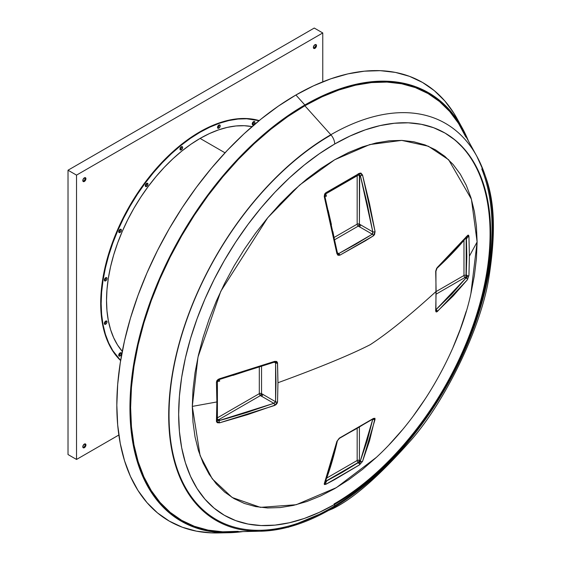 <?xml version="1.0" encoding="UTF-8"?>
<svg xmlns="http://www.w3.org/2000/svg" width="561" height="561" viewBox="0 0 561 561"><rect width="100%" height="100%" fill="white"/><g stroke="black" fill="none" stroke-linecap="round" stroke-linejoin="round"><path stroke-width="0.84" d="M436.121 291.418L435.701 310.626L435.932 311.769L436.654 311.972L453.253 295.885L467.453 279.687L468.947 275.353L469.389 256.167L477.109 241.966L470.875 293.684C461.493 338.43 429.866 407.924 376.382 457.362L336.39 487.642L296.187 504.732L260.416 507.361L232.142 497.481L212.289 478.884L200.095 455.574L192.297 406.402L216.89 401.942L216.476 421.634L217.31 422.714L219.449 422.868L247.527 414.663L275.717 404.888L277.001 403.527L277.541 401.942L277.954 382.735C319.763 367.448 350.52 354.762 370.225 344.685C387.672 333.311 409.642 315.555 436.121 291.418C409.642 315.555 387.672 333.311 370.225 344.685C350.52 354.762 319.763 367.448 277.954 382.735L277.464 362.532L276.636 361.445L274.652 361.375L247.527 370.59L218.299 379.264L216.925 380.582L216.434 382.237L216.89 401.942L192.297 406.402L197.991 357.069L220.782 291.292L267.688 217.78L299.651 185.039L334.707 159.745L369.762 144.563L401.718 140.397L428.345 146.225L448.632 159.745L471.415 199.211L477.109 241.966L469.389 256.167L468.947 236.447L468.631 235.255L467.972 235.122L453.253 251.812L436.654 268.277L435.708 271.173L436.121 291.418L435.701 310.626L437.3 311.551A1.585 1.101 -133 0 0 435.967 309.714L451.857 294.104L466.009 277.947L465.09 277.422L436.346 294.02L465.09 277.422A1.585 0.912 120 0 0 466.212 275.486L466.815 256.447L466.415 237.857L466.009 277.947L435.96 309.707A1.585 1.101 47 0 1 437.3 311.551L467.453 279.687A1.585 1.178 -142.5 0 0 466.009 277.947L465.09 277.422A1.585 0.912 -120 0 1 463.975 275.486L463.975 240.367L463.975 275.486L436.36 291.425L463.975 275.486A1.585 0.912 0 0 1 466.212 275.486L466.009 277.947A1.585 1.178 37.5 0 1 467.453 279.687L468.947 275.353A1.585 0.961 -177.3 0 1 466.373 275.577A1.585 0.961 2.7 0 0 468.947 275.353L469.389 256.167L468.947 236.447A1.585 0.863 177.4 0 1 466.738 236.938A1.585 0.863 -2.6 0 0 468.947 236.447L467.453 235.599L437.3 267.471L435.701 271.727L436.121 291.418M373.465 418.422L357.034 428.394L339.293 438.162L336.888 441.388L331.306 463.035L324.237 483.806L324.412 484.55L325.843 484.304L334.601 479.634L359.538 464.852L362.539 461.394L369.475 440.995L375 418.31L373.465 418.422L339.777 437.875L336.888 441.388A1.585 1.101 13 0 0 337.406 440.778A1.585 1.101 -167 0 1 336.888 441.388L324.363 483.435A1.585 1.178 22.5 0 0 324.847 482.923A1.585 1.178 -157.5 0 1 324.363 483.435L325.843 484.304A1.585 0.863 -117.4 0 0 325.17 482.144A1.585 0.863 62.6 0 1 325.843 484.304L359.538 464.852A1.585 0.961 -122.7 0 0 358.444 462.509L325.485 481.359L358.283 462.418L359.405 460.483L360.316 461.009L367.231 440.68L372.799 419.102A1.585 1.101 13 0 0 375.064 419.348L373.465 418.422A1.585 0.961 57.5 0 1 373.163 418.871A1.585 0.961 -122.5 0 0 373.465 418.422M82.972 447.517A2.216 1.276 120 0 0 83.694 447.306L84.367 447.692A2.216 1.276 -60 0 1 83.259 447.804A2.216 1.276 -60 0 1 82.916 446.03A2.216 1.276 -60 0 1 84.367 444.074L85.812 444.354L85.812 445.743L84.367 447.692L83.259 447.804L82.916 446.03L84.367 444.074A2.216 1.276 -60 0 1 85.475 443.968A2.216 1.276 -60 0 1 85.812 445.743A2.216 1.276 -60 0 1 84.367 447.692L83.694 447.306A2.216 1.276 120 0 0 85.083 443.863M313.662 48.162L314.931 48.344A2.216 1.276 -60 0 1 313.823 48.449A2.216 1.276 -60 0 1 313.487 46.675A2.216 1.276 -60 0 1 314.931 44.719L316.039 44.614L316.376 46.388L314.931 48.344L313.823 48.449L313.487 46.675L314.931 44.719A2.216 1.276 -60 0 1 316.039 44.614A2.216 1.276 -60 0 1 316.376 46.388A2.216 1.276 -60 0 1 314.931 48.344L314.258 47.951A2.216 1.276 120 0 0 315.654 44.508M83.091 181.28L84.367 181.455A2.216 1.276 -60 0 1 83.259 181.568A2.216 1.276 -60 0 1 82.916 179.793A2.216 1.276 -60 0 1 84.367 177.837L85.812 178.118L85.812 179.506L84.367 181.455L83.259 181.568L82.916 179.793L84.367 177.837A2.216 1.276 -60 0 1 85.475 177.732A2.216 1.276 -60 0 1 85.812 179.506A2.216 1.276 -60 0 1 84.367 181.455L83.694 181.07A2.216 1.276 120 0 0 85.083 177.627M118.736 355.429A1.9 1.094 120 0 0 118.939 355.33L120.061 355.976A1.9 1.094 -60 0 1 119.114 356.067A1.9 1.094 -60 0 1 118.82 354.545A1.9 1.094 -60 0 1 120.061 352.876L118.82 354.545L119.114 356.067L120.061 355.976L121.302 354.3L121.015 352.778L120.061 352.876A1.9 1.094 -60 0 1 121.015 352.778A1.9 1.094 -60 0 1 121.302 354.3A1.9 1.094 -60 0 1 120.061 355.976L118.939 355.33A1.9 1.094 120 0 0 120.271 352.771M104.36 323.662A1.9 1.094 120 0 0 104.57 323.557L105.692 324.209A1.9 1.094 -60 0 1 104.739 324.3A1.9 1.094 -60 0 1 104.451 322.778A1.9 1.094 -60 0 1 105.692 321.102L104.451 322.778L104.739 324.3L105.692 324.209L106.927 322.533L106.639 321.011L105.692 321.102A1.9 1.094 -60 0 1 106.639 321.011A1.9 1.094 -60 0 1 106.927 322.533A1.9 1.094 -60 0 1 105.692 324.209L104.57 323.557A1.9 1.094 120 0 0 105.896 321.004M104.36 280.297A1.9 1.094 120 0 0 104.57 280.191L105.692 280.837A1.9 1.094 -60 0 1 104.739 280.935A1.9 1.094 -60 0 1 104.451 279.413A1.9 1.094 -60 0 1 105.692 277.737L104.451 279.413L104.739 280.935L105.692 280.837L106.927 279.168L106.927 277.976L105.692 277.737A1.9 1.094 -60 0 1 106.639 277.646A1.9 1.094 -60 0 1 106.927 279.168A1.9 1.094 -60 0 1 105.692 280.837L104.57 280.191A1.9 1.094 120 0 0 105.896 277.639M118.736 231.931A1.9 1.094 120 0 0 118.939 231.826L120.061 232.471A1.9 1.094 -60 0 1 119.114 232.57A1.9 1.094 -60 0 1 118.82 231.048A1.9 1.094 -60 0 1 120.061 229.372L118.82 231.048L119.114 232.57L120.061 232.471L121.302 230.802L121.302 229.61L120.061 229.372A1.9 1.094 -60 0 1 121.015 229.281A1.9 1.094 -60 0 1 121.302 230.802A1.9 1.094 -60 0 1 120.061 232.471L118.939 231.826A1.9 1.094 120 0 0 120.271 229.274M145.292 185.929A1.9 1.094 120 0 0 145.502 185.831L146.617 186.476A1.9 1.094 -60 0 1 145.671 186.568A1.9 1.094 -60 0 1 145.376 185.046A1.9 1.094 -60 0 1 146.617 183.377L145.376 185.046L145.671 186.568L146.617 186.476L147.859 184.8L147.571 183.279L146.617 183.377A1.9 1.094 -60 0 1 147.571 183.279A1.9 1.094 -60 0 1 147.859 184.8A1.9 1.094 -60 0 1 146.617 186.476L145.502 185.831A1.9 1.094 120 0 0 146.828 183.272M179.99 149.303A1.9 1.094 120 0 0 180.2 149.198L181.315 149.85A1.9 1.094 -60 0 1 180.369 149.941A1.9 1.094 -60 0 1 180.074 148.42A1.9 1.094 -60 0 1 181.315 146.744L180.074 148.42L180.369 149.941L181.315 149.85L182.556 148.174L182.269 146.652L181.315 146.744A1.9 1.094 -60 0 1 182.269 146.652A1.9 1.094 -60 0 1 182.556 148.174A1.9 1.094 -60 0 1 181.315 149.85L180.2 149.198A1.9 1.094 120 0 0 181.526 146.645M217.549 127.62A1.9 1.094 120 0 0 217.752 127.515L218.874 128.16A1.9 1.094 -60 0 1 217.927 128.259A1.9 1.094 -60 0 1 217.633 126.737A1.9 1.094 -60 0 1 218.874 125.061L217.633 126.737L217.927 128.259L218.874 128.16L220.115 126.491L220.115 125.306L218.874 125.061A1.9 1.094 -60 0 1 219.821 124.97A1.9 1.094 -60 0 1 220.115 126.491A1.9 1.094 -60 0 1 218.874 128.16L217.752 127.515A1.9 1.094 120 0 0 219.085 124.963M252.247 124.184A1.9 1.094 120 0 0 252.45 124.079L253.572 124.724A1.9 1.094 -60 0 1 252.625 124.823A1.9 1.094 -60 0 1 252.331 123.301A1.9 1.094 -60 0 1 253.572 121.625L252.331 123.301L252.625 124.823L253.572 124.724L254.813 123.055L254.813 121.863L253.572 121.625A1.9 1.094 -60 0 1 254.526 121.534A1.9 1.094 -60 0 1 254.813 123.055A1.9 1.094 -60 0 1 253.572 124.724L252.45 124.079A1.9 1.094 120 0 0 253.782 121.527M359.033 225.333A117.768 67.993 120 0 0 358.752 223.93L359.033 225.333M122.298 351.41L117.572 345.043L113.652 337.722L110.552 329.524L108.322 320.527L106.976 310.815L106.527 300.486L106.976 289.637L108.322 278.368L110.552 266.798L113.652 255.031L117.572 243.179L122.298 231.356L127.768 219.681L133.932 208.264L140.734 197.22L148.111 186.645L155.986 176.645L164.289 167.318L172.935 158.756L181.841 151.035L190.922 144.233L200.095 138.42A132.326 76.401 120 0 1 252.05 126.611L244.203 125.713L235.9 125.973L227.254 127.389L218.348 129.956L209.267 133.644L200.095 138.42L225.017 152.809L200.095 138.42A132.326 76.401 120 0 0 117.586 243.151A132.326 76.401 120 0 0 122.277 351.389M199.646 131.961A139.927 80.784 120 0 0 111.099 246.349A139.927 80.784 120 0 0 120.629 360.583L117.382 357.175L112.389 350.443L108.238 342.708L104.963 334.033L102.607 324.524L101.183 314.258L100.707 303.333L101.183 291.86L102.607 279.946L104.963 267.709L108.238 255.262L112.389 242.731L117.382 230.234L123.168 217.885L129.682 205.817L136.877 194.134L144.682 182.949L153.006 172.374L161.785 162.515L170.93 153.462L180.347 145.299L189.948 138.111L199.646 131.961L200.095 132.221L199.646 131.961L209.344 126.912L218.951 123.006L228.369 120.299L237.513 118.792L246.286 118.518L254.617 119.479L259.189 120.587A139.927 80.784 120 0 0 199.646 131.961M120.65 360.435A139.927 80.784 -60 0 1 111.709 246.153A139.927 80.784 -60 0 1 200.095 132.221A139.927 80.784 -60 0 1 259.07 120.685L246.735 118.778L237.962 119.051L228.818 120.552L219.4 123.266L209.793 127.172L200.095 132.221L190.396 138.364L180.796 145.558L171.371 153.721L162.234 162.774L153.455 172.634L145.124 183.209L137.326 194.387L130.131 206.069L123.609 218.145L117.831 230.487L112.838 242.99L108.687 255.521L105.412 267.969L103.056 280.205L101.632 292.12L101.155 303.592L101.632 314.511L103.056 324.784L105.412 334.293L108.687 342.96L112.838 350.702L120.65 360.435M357.168 460.483L357.168 428.597L357.168 460.483A1.585 0.912 -120 0 0 358.283 462.418A1.585 0.912 120 0 0 359.405 460.483A1.585 0.912 0 0 0 357.168 460.483L326.754 478.042L357.168 460.483M330.541 135.278A228.418 131.877 120 0 0 175.874 357.35A228.418 131.877 120 0 0 241.433 528.778A228.418 131.877 120 0 0 330.541 508.28A228.418 131.877 120 0 0 481.759 168.945M444.705 132.88A220.669 127.403 -60 0 1 478.105 309.819A220.669 127.403 -60 0 1 334.033 503.974M465.826 137.024L458.519 123.392L449.726 111.534L439.543 101.555L428.057 93.561L415.392 87.614L401.655 83.778L386.992 82.095L371.536 82.579L355.436 85.223L338.851 90.005L321.937 96.871L304.854 105.763L330.829 134.738A9.495 5.484 60 0 1 334.707 144.002A220.669 127.403 -60 0 1 490.742 234.091A220.669 127.403 -60 0 1 334.707 504.36A9.495 5.484 60 0 1 332.764 508.694A9.495 5.484 -120 0 0 334.707 504.36A220.669 127.403 -60 0 1 178.664 414.27A220.669 127.403 -60 0 1 334.707 144.002A9.495 5.484 -120 0 0 330.829 134.738A229.281 132.375 120 0 0 175.579 357.652A229.281 132.375 120 0 0 241.377 529.717A229.281 132.375 120 0 0 330.829 509.15A229.281 132.375 -60 0 1 260.402 531.225A229.281 132.375 -60 0 1 172.781 371.48A229.281 132.375 -60 0 1 330.829 134.738L304.854 105.763A246.405 142.263 120 0 0 135.005 360.19A246.405 142.263 120 0 0 229.169 531.863L260.402 531.225L288.284 527.298L332.736 508.708C353.262 498.813 379.334 476.001 410.954 440.273C444.6 402.209 481.331 327.855 489.017 276.706C500.952 200.67 485.714 176.484 476.857 156.309A229.281 132.375 -60 0 1 487.067 281.699M457.299 118.995L453.842 113.119L444.803 100.931L434.333 90.672L422.531 82.453L409.509 76.345L395.393 72.404L380.323 70.672L364.433 71.17L347.89 73.884L330.843 78.799L313.459 85.854L295.906 94.998A253.256 146.218 120 0 0 121.323 356.501A253.256 146.218 120 0 0 218.11 532.95L228.881 532.733A247.352 142.81 -60 0 1 134.345 360.393A247.352 142.81 -60 0 1 304.854 104.984L295.906 94.998L278.354 106.127L260.97 119.142L243.923 133.911L227.373 150.299L211.483 168.153L196.413 187.283L182.297 207.521L169.275 228.671L157.473 250.522L147.003 272.863L137.971 295.486L130.454 318.171L124.535 340.695L120.264 362.841L117.684 384.404L116.821 405.175L117.684 424.943L120.264 443.527L124.535 460.749L130.454 476.436L137.971 490.44L147.003 502.635L157.473 512.887L169.275 521.106L182.297 527.221L196.413 531.155L211.483 532.887L218.299 532.943M459.725 123.672A253.256 146.218 120 0 0 457.201 118.827A253.256 146.218 120 0 0 295.906 94.998L304.854 104.984L287.716 115.854L270.739 128.567L254.084 142.999L237.927 159.001L222.408 176.435L207.682 195.123L193.896 214.891L181.182 235.543L169.653 256.882L159.429 278.705L150.607 300.801L143.265 322.954L137.487 344.959L133.315 366.592L130.797 387.651L129.956 407.931L130.797 427.244L133.315 445.392L137.487 462.208L143.265 477.53L150.607 491.212L159.429 503.119L169.653 513.133L181.182 521.162L193.896 527.13L207.682 530.979L222.408 532.67L242.962 531.583A247.352 142.81 -60 0 1 228.881 532.733M84.29 446.822L85.139 445.35L85.139 443.968M313.543 48.169A2.216 1.276 120 0 0 314.258 47.951L315.71 46.002M82.972 181.28A2.216 1.276 120 0 0 83.694 181.07L84.802 179.899L85.139 177.732M118.939 355.33L120.285 353.002M104.57 323.557L105.91 321.236M104.57 280.191L105.91 277.863M118.939 231.826L120.285 229.505M145.502 185.831L146.842 183.503M180.2 149.198L181.54 146.877M217.752 127.515L219.099 125.194M252.45 124.079L253.796 121.751M359.299 174.527L325.59 193.987L324.903 196.469L337.42 252.927A1.585 0.68 169.6 0 1 336.888 253.579A1.585 0.68 -10.4 0 0 337.42 252.934A1.585 0.68 169.6 0 1 337.42 252.934L337.715 253.523L338.739 253.586L337.343 252.78L338.739 253.586A1.585 0.87 62.4 0 1 339.777 255.241L365.358 240.837L373.465 235.795L374.566 234.533L375.064 231.539L369.475 203.44L362.539 175.025L360.905 173.054L359.538 173.279L343.143 183.272L325.843 192.732L324.658 193.987L324.237 196.462L331.306 225.48L336.888 253.579L337.939 255.262L339.777 255.241L373.465 235.795L375.064 231.539A1.585 0.68 169.6 0 1 372.799 231.889L367.231 203.881L360.534 176.343L372.876 232.205L372.679 233.776L372.322 234.196L358.283 226.097L334.889 239.603L358.283 226.097A1.585 0.912 120 0 0 359.405 224.155L372.799 231.889L372.322 234.196L358.283 226.097A1.585 0.912 -120 0 1 357.168 224.155L357.168 175.888L357.168 224.155L334.426 237.282L357.168 224.155A1.585 0.912 0 0 1 359.405 224.155L372.799 231.889A1.585 0.68 -10.4 0 0 375.064 231.539L362.539 175.025A1.585 0.526 164.4 0 1 360.316 175.572A1.585 0.526 -15.6 0 0 362.539 175.025L359.538 173.279A1.585 0.961 57.3 0 1 359.306 174.52A1.585 0.961 -122.7 0 0 359.538 173.279L325.843 192.732A1.585 0.863 62.6 0 1 325.604 193.98A1.585 0.863 -117.4 0 0 325.843 192.732L324.363 197.072L336.888 253.579L339.777 255.241A1.585 0.87 -117.6 0 0 338.739 253.586L355.947 244.133L372.322 234.196A1.585 0.961 57.5 0 1 373.465 235.795A1.585 0.961 -122.5 0 0 372.322 234.196L338.739 253.586L337.687 253.509M304.854 104.984A247.352 142.81 -60 0 1 462.397 128.259A247.352 142.81 -60 0 1 468.442 141.028L459.108 122.691L450.287 110.783L440.062 100.77L428.534 92.733L415.82 86.766L402.034 82.923L387.307 81.233L371.789 81.717L355.632 84.367L338.977 89.164L322 96.057L304.854 104.984M332.764 508.694A9.495 5.484 60 0 1 330.829 509.15A229.281 132.375 120 0 0 482.614 168.538A229.281 132.375 120 0 0 330.829 134.738A229.281 132.375 -60 0 1 476.857 156.309L461.794 128.946A246.405 142.263 120 0 0 304.854 105.763L287.779 116.59L270.865 129.254L254.28 143.623L238.18 159.569L222.724 176.939L208.061 195.558L194.323 215.242L181.659 235.816L170.172 257.078L159.99 278.817L151.197 300.822L143.889 322.898L138.125 344.812L133.974 366.361L131.463 387.342L130.622 407.545L131.463 426.781L133.974 444.859L138.125 461.612L143.889 476.878L151.197 490.503L159.99 502.361L170.172 512.34L181.659 520.342L194.323 526.288L208.061 530.117L222.724 531.8L238.18 531.323M374.131 477.348A229.281 132.375 -60 0 1 334.104 507.221M334.707 144.002L350.001 136.043L365.148 129.893L380 125.615L394.418 123.245L408.261 122.81L421.395 124.318L433.695 127.754L445.041 133.076L455.322 140.243L464.445 149.177L472.32 159.794L478.863 172.003L484.024 185.67L487.747 200.677L489.991 216.869L490.742 234.091L489.991 252.191L487.747 270.977L484.024 290.275L478.863 309.903L472.32 329.665L464.445 349.377L455.322 368.85L445.041 387.882L433.695 406.311L421.395 423.948L408.261 440.616L394.418 456.17L380 470.448L365.148 483.323L350.001 494.662L334.707 504.36L319.412 512.319L304.265 518.476L289.406 522.754L274.988 525.117L261.146 525.552L248.018 524.044L235.718 520.615L224.372 515.286L214.085 508.126L204.961 499.192L197.093 488.568L190.544 476.366L185.382 462.692L181.666 447.692L179.415 431.493L178.664 414.27L179.415 396.178L181.666 377.385L185.382 358.086L190.544 338.458L197.093 318.697L204.961 298.985L214.085 279.518L224.372 260.479L235.718 242.05L248.018 224.421L261.146 207.745L274.988 192.192L289.406 177.914L304.265 165.039L319.412 153.7L334.707 144.002M470.981 293.235L474.375 275.626L476.429 258.481L477.109 241.966L476.429 226.244L474.375 211.462L470.981 197.767L466.275 185.291L460.3 174.155L453.113 164.464L444.789 156.309L435.399 149.766L425.049 144.913L413.822 141.779L401.837 140.404L389.201 140.797L376.045 142.957L362.49 146.863L348.661 152.473L334.707 159.745L320.745 168.595L306.923 178.945L293.368 190.691L280.205 203.72L267.576 217.92L255.585 233.131L244.365 249.224L234.007 266.04L224.624 283.417L216.294 301.187L209.113 319.174L203.138 337.217L198.426 355.127L195.032 372.742L192.984 389.888L192.297 406.402L192.984 422.124L195.032 436.9L198.426 450.595L203.138 463.07L209.113 474.206L216.294 483.905L224.624 492.06L234.007 498.596L244.365 503.455L255.585 506.59L267.576 507.964L280.205 507.565L293.368 505.405L306.923 501.499L320.745 495.889L334.707 488.624L348.661 479.774L362.49 469.424L376.045 457.671M389.201 444.642L401.837 430.448M413.822 415.231L425.049 399.137M453.113 347.175L460.3 329.188L466.275 311.152M372.799 419.109L360.316 461.009L359.405 460.483L359.405 427.293L359.405 461.773L324.861 481.899L342.098 472.46L358.444 462.509A1.585 0.961 57.3 0 1 359.538 464.852L362.539 461.394L375.064 419.348A1.585 1.101 -167 0 1 372.806 419.116M324.805 483.014L324.847 482.937C329.63 470.763 333.816 456.717 337.399 440.785L339.475 438.323A1.585 0.87 -117.6 0 0 339.777 437.875A1.585 0.87 62.4 0 1 339.475 438.323A1.585 0.87 62.4 0 1 339.433 438.344M358.949 462.138L360.316 461.009A1.585 1.178 22.5 0 0 362.539 461.394A1.585 1.178 -157.5 0 1 360.316 461.009L359.65 461.577M217.899 420.14L260.43 395.582A1.585 0.912 -120 0 1 259.308 393.647L259.308 367.392L259.308 393.647L217.514 417.777L259.308 393.647A1.585 0.912 0 0 1 261.545 393.647L261.545 394.937L260.43 395.582L261.545 393.647L275.584 401.746L273.824 403.317L260.43 395.582A1.585 0.912 120 0 0 261.545 393.647L261.545 366.628L261.545 393.647L275.584 401.746L275.402 402.272L274.133 403.233L218.811 420.666L218.306 420.378L218.811 420.666L225.929 418.765L246.791 412.496L273.824 403.317L260.43 395.582L219.014 419.495L216.777 419.495M217.275 390.694L216.939 419.586M273.824 361.957L232.948 375.4M275.584 401.746L275.998 382.602L275.584 362.974L274.189 362.168L275.584 362.974A1.585 0.87 -2.4 0 0 277.541 363.044L274.652 361.375A1.585 0.68 70.4 0 1 274.357 362.154A1.585 0.68 -109.6 0 0 274.652 361.375L219.449 378.78A1.585 0.526 75.6 0 1 219.204 379.552A1.585 0.526 -104.4 0 0 219.449 378.78L216.434 382.237A1.585 0.863 -2.6 0 0 217.402 381.403A1.585 0.863 177.4 0 1 216.434 382.237L216.89 401.942L216.434 421.136A1.585 0.961 2.7 0 0 217.395 420.322A1.585 0.961 -177.3 0 1 216.434 421.136L219.449 422.868L274.652 405.456L277.541 401.942L277.954 382.735L277.541 363.044A1.585 0.87 177.6 0 1 275.584 362.974L275.584 401.746A1.585 0.961 2.5 0 0 277.541 401.942A1.585 0.961 -177.5 0 1 275.584 401.746M466.17 237.661L466.212 276.776L465.09 277.422M328.185 210.452L331.411 224.561M332.904 231.595L336.979 252.569M358.444 174.492L333.592 189.225M358.823 174.829A1.585 0.912 180 0 1 359.405 175.046L359.405 225.445L358.283 226.097M274.988 362.097L275.584 362.974L275.023 362.118L274.357 362.161L219.204 379.552L217.402 381.389L217.402 420.385M273.824 403.317A1.585 0.68 70.4 0 1 274.652 405.456A1.585 0.68 -109.6 0 0 273.824 403.317M217.521 420.455L218.811 420.666A1.585 0.526 75.6 0 1 219.449 422.868A1.585 0.526 -104.4 0 0 218.811 420.666L217.493 420.441M359.692 175.27L359.405 224.155M359.405 175.046A1.585 0.912 120 0 0 359.349 174.681M324.903 196.476A1.585 0.526 164.4 0 1 324.363 197.072A1.585 0.526 -15.6 0 0 324.903 196.476M435.567 310.023L435.939 310.149A1.585 0.961 -177.5 0 1 435.701 310.626A1.585 0.961 2.5 0 0 435.939 310.149L435.939 271.244A1.585 0.87 177.6 0 1 435.701 271.727A1.585 0.87 -2.4 0 0 435.939 271.236L437.033 268.221A1.585 1.101 -133 0 0 437.3 267.471A1.585 1.101 47 0 1 437.033 268.221A1.585 1.101 47 0 1 437.012 268.242C449.038 257.148 459.115 246.496 467.264 236.265L467.306 236.195M466.212 236.714L466.212 275.486M467.25 236.279A1.585 1.178 -142.5 0 0 467.453 235.599A1.585 1.178 37.5 0 1 467.25 236.279M466.885 275.093L467.586 276.131L466.338 278.291M217.395 381.487L219.688 381.108L219.246 379.538M262.913 394.432L261.791 396.375M324.917 196.511L326.495 196.112L325.675 193.931M358.283 173.622L360.078 176.722L360.779 175.691M360.765 224.94L359.65 226.882M322.764 81.829L322.764 32.959L76.527 175.123L76.527 459.452L118.848 435.02L76.527 459.452L68.021 454.543L68.021 170.214L314.258 28.05L322.764 32.959L76.527 175.123L68.021 170.214L76.527 175.123L76.527 459.452L68.021 454.543L68.021 170.214L314.258 28.05L322.764 32.959L322.764 81.829M313.585 46.374L313.585 48.169L313.585 46.374M85.111 443.905L83.554 444.803L85.111 443.905M259.911 395.14L261.258 394.678A117.768 67.993 120 0 1 259.911 395.14M325.247 481.955L325.506 481.303M358.802 174.843L359.405 176.336L359.867 175.684M466.605 237.114L466.885 238.39L467.558 237.015M219.056 421.094L219.688 419.88L216.49 420.063M360.541 460.462L359.797 463.106L358.283 463.197M325.646 482.818L326.495 481.548L325.254 481.941M457.201 118.827L462.397 128.259M339.475 438.323L373.43 418.737M217.107 420.217L218.692 420.217M467.629 276.131L466.359 278.326M262.962 394.292L261.692 396.487M359.552 463.323L360.814 461.128M360.814 224.8L359.552 226.995M260.381 530.271L246.777 530.552"/></g></svg>
